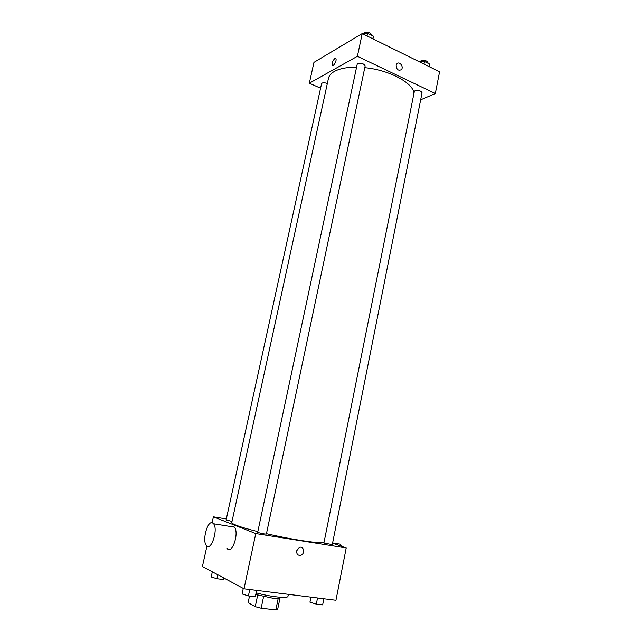 <?xml version="1.0" encoding="UTF-8"?>
<svg xmlns="http://www.w3.org/2000/svg" width="642" height="642" viewBox="0 0 642 642"><rect width="100%" height="100%" fill="white"/><g stroke="black" fill="none" stroke-linecap="round" stroke-linejoin="round"><path stroke-width="0.96" d="M278.203 598.416L275.835 609.9L277.689 609.25L279.984 598.111M275.835 609.9L261.158 608.223L255.251 606.674L248.117 602.661L249.513 596.049M263.589 596.578L261.158 608.223M257.691 595.07L255.251 606.674M280.562 597.269L280.474 597.67C280.097 598.529 277.352 598.665 272.224 598.087L256.038 594.556M256.391 592.879C270.162 596.811 288.154 598.689 287.969 596.29L288.37 594.323M332.58 543.124L346.215 547.971L335.959 600.262L244.016 588.794L202.415 566.509L206.941 546.069M346.215 547.971L255.773 533.582L244.016 588.794M296.676 550.812L299.357 547.449C303.818 545.556 305.415 553.781 300.881 555.25C297.92 555.715 296.524 554.239 296.676 550.812C296.516 554.239 297.92 555.715 300.881 555.25L300.881 555.25C305.415 553.781 303.81 545.556 299.357 547.449M356.583 67.185C347.057 67.153 339.69 68.55 334.466 71.39C331.063 73.308 329.065 75.636 328.455 78.372L231.77 522.532C231.65 523.118 233.086 524.008 236.071 525.196C240.702 527.002 247.956 529.144 257.827 531.632M266.454 533.695C292.046 539.649 320.206 543.854 324.017 542.474M255.773 533.582L213.409 516.818L226.321 518.953M324.523 543.156L332.283 544.617L422.059 92.825C421.032 90.787 418.704 90.065 415.093 90.658L414.355 91.413L323.945 542.835L324.523 543.156M258.14 532.531C261.832 533.622 264.576 534.128 266.382 534.056L365.137 65.982C363.99 63.67 361.55 62.86 357.819 63.542L357.201 64.264L257.691 532.258L258.14 532.531M232.011 521.432L226.112 519.924L321.578 83.637C322.469 82.481 324.387 82.457 327.332 83.548M213.409 516.818L212.093 522.757M230.887 526.568L233.207 526.215L234.362 527.13C239.53 532.828 231.931 555.282 227.14 548.509M212.486 522.877L213.593 523.784C218.513 529.506 210.857 552.248 206.315 545.435C201.965 540.468 207.51 520.205 212.486 522.877M341.464 546.286L340.075 544.143L336.055 543.493M364.784 67.667C388.875 69.906 412.83 82.682 414.018 93.098M420.671 99.823L435.324 93.531L357.401 56.295L309.348 83.195L320.583 88.219M357.401 56.295L362.232 33.577L439.585 71.792L435.324 93.531M396.162 65.291L396.957 63.735C399.605 60.813 404.155 67.129 401.29 69.729C398.192 70.973 396.483 69.496 396.162 65.291C396.475 69.496 398.184 70.973 401.29 69.729L401.29 69.729C404.155 67.129 399.605 60.813 396.957 63.735M362.232 33.577L313.954 62.378L309.348 83.195M334.819 58.574L335.862 58.719C337.09 60.396 333.399 67.065 332.347 65.083C331.946 62.756 332.773 60.589 334.819 58.574L335.87 58.719C337.098 60.396 333.399 67.065 332.347 65.083C331.946 62.756 332.773 60.589 334.819 58.582M326.04 55.172L325.542 55.461M372.994 38.889L373.371 36.145L367.609 33.288L362.513 33.713M361.919 33.761L361.382 34.082M373.371 36.145L372.809 38.801M367.609 33.288L367.047 35.952M363.717 33.609L364.407 32.541C368.139 31.747 370.562 32.573 371.67 35.029L371.622 35.278M429.354 66.736L429.867 64.168L424.522 61.52L419.435 61.833M424.522 61.52L424.009 64.096M420.285 61.784L421.104 60.629C424.715 59.947 427.018 60.685 428.013 62.844L427.941 63.213M224.267 578.217L223.44 579.541L216.924 578.707L211.202 576.941L212.325 571.821M223.785 577.961L223.44 579.541M217.79 574.742L216.924 578.707M256.912 590.399L255.299 596.747L248.406 595.912L242.09 593.93L243.27 588.393M256.648 590.367L255.299 596.747M249.762 589.508L248.406 595.912M323.865 598.753L322.645 604.876L316.305 604.114L309.958 602.18L310.784 597.116M317.533 597.959L316.305 604.114M310.969 597.14L309.958 602.18M234.362 527.13L213.593 523.784M332.62 542.939L340.075 544.143"/></g></svg>
